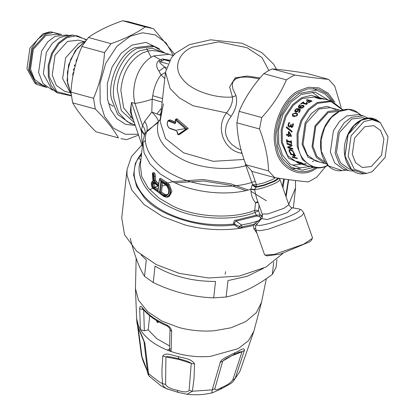 <?xml version="1.0" encoding="UTF-8"?>
<svg xmlns="http://www.w3.org/2000/svg" width="415" height="415" viewBox="0 0 415 415"><rect width="100%" height="100%" fill="white"/><g stroke="black" fill="none" stroke-linecap="round" stroke-linejoin="round"><path stroke-width="0.62" d="M242.661 227.918L234.112 224.017M141.048 254.955L146.308 259.909L144.503 276.302L153.223 282.522C172.905 292.004 193.068 297.119 213.709 297.861L226.149 297.01C241.074 293.846 256.48 286.303 272.365 274.377L276.089 267.307L276.935 259.634M130.232 238.329C134.507 255.37 139.264 268.028 144.503 276.302M153.223 282.522L155.023 266.124C172.469 276.39 192.633 281.505 215.515 281.463L213.709 297.861M226.149 297.01L227.954 280.613L247.252 276.265L263.323 268.401M273.703 262.202L272.365 274.377M159.702 191.191L158.753 191.574M142.122 307.422C147.75 314.471 155.905 320.287 166.581 324.862C169.901 326.662 171.587 328.882 171.639 331.518L171.089 351.531C156.533 346.343 146.293 339.039 140.369 329.624L139.731 308.765C139.705 306.14 140.503 305.694 142.122 307.422L142.428 308.371C148.165 315.54 156.331 321.381 166.923 325.9C168.438 326.854 169.387 327.777 169.771 328.664L170.026 329.686M171.639 331.518L170.026 329.723L169.455 349.871L171.089 351.531C183.778 355.816 196.871 357.44 210.353 356.407L238.293 348.59L248.409 340.741L253.871 331.258L239.922 371.415L235.082 378.672L244.409 350.374C244.368 346.395 239.128 351.355 235.264 352.626L225.044 357.735L222.087 359.774L220.531 361.491L212.205 389.877L211.941 392.196L212.729 392.652L220.536 389.234L230.953 383.47L232.882 381.826L235.082 378.672L232.846 379.813L242.075 351.609L239.102 352.148L233.712 354.742L226.232 358.493L222.819 360.993L231.513 355.878L242.08 351.749L244.409 350.374M166.581 324.862L167.416 325.827M139.731 308.765L143.549 309.735M253.871 331.258L261.497 302.385L256.356 312.677L245.846 321.547L231.16 327.751L214.503 330.734C202.515 331.684 190.635 330.599 178.875 327.487L161.876 321.096L147.605 311.592L138.47 300.154L135.451 288.529L136.623 318.367L138.423 325.796L140.369 329.624L144.353 330.791L143.694 309.689M149.727 315.737L148.176 329.837L144.353 330.791M158.079 321.495L157.513 322.491L156.273 320.406M156.237 320.385L157.472 322.465L158.981 322.014L157.513 322.491M169.522 345.897L156.88 338.739L148.176 329.837M141.914 144.923L131.493 156.543L127.073 169.408L126.99 175.156L131.783 190.044L144.098 204.569L162.722 216.661L184.794 224.889C203.402 229.77 221.911 230.906 240.327 228.292L253.549 225.511L253.928 228.852L256.973 233.204M127.073 169.408L121.74 217.911L124.521 234.714L136.68 251.205L156.325 264.63L179.462 273.392L208.465 277.983L239.424 276.048L265.911 267.084L283.009 253.342M154.09 183.549L152.736 184.104M288.726 204.341L295.553 187.922L295.454 180.525M185.235 128.65L177.049 129.952M241.898 226.938L240.327 228.292L238.812 227.965L239.709 226.159L241.514 224.987L241.898 226.938L253.964 224.302L255.967 225.646L255.567 226.927L255.837 229.983L259.593 230.761L268.323 229.21L295.112 219.561L301.747 215.738L303.79 213.061L312.464 237.639L312.365 238.36L303.785 244.145L274.341 254.4L265.04 255.064L264.516 254.566L255.837 229.983M235.139 225.345L234.553 222.482L236.104 221.128L235.819 220.209C234.48 219.862 233.697 221.159 233.474 224.11L233.598 224.951L235.139 225.345L238.812 227.965M233.598 224.951C202.52 229.547 158.712 215.987 143.917 197.187L136.665 186.48L133.599 174.86L135.337 163.344L141.665 152.99M286.07 196.809L288.716 179.643M266.414 200.777L250.992 191.289M248.248 190.008L230.839 183.845L203.101 179.508L173.574 181.557M172.796 181.713L166.161 183.316M157.975 186.024L154.007 187.684M152.704 188.291L149.716 189.795M259.245 78.938L251.993 77.558L246.116 77.024L240.674 77.299L236.441 78.544L235.098 77.88L247.283 76.059L260.065 77.963M241.12 149.981L237.053 148.212L231.56 144.238L228.172 140.13L225.936 135.025L225.402 130.678L226.388 124.951L228.686 119.935L231.088 116.335C236.052 108.989 237.681 102.085 235.969 95.626L232.867 88.934L232.26 84.987L232.716 82.435L233.562 80.858L236.441 78.544M235.969 95.626L232.442 97.011C232.981 101.898 231.015 107.195 226.538 112.901C215.198 127.358 223.561 149.997 241.074 153.171L242.09 153.379M256.366 197.524L254.639 189.468L256.159 186.719L256.397 184.628L251.672 171.063M253.549 225.511L253.964 224.302L255.116 223.234L256.869 224.193L261.533 218.648L267.571 219.488L287.33 212.625L292.238 207.806C291.864 207.235 291.532 208.968 288.845 204.673L284.026 208.283L267.794 213.958L262.207 214.078L256.371 197.54M162.514 182.647L161.476 192.072L160.346 192.627L161.528 181.801L161.15 181.734L166.296 185.37C171.079 191.232 167.095 196.025 166.939 195.024L165.393 195.398L164.065 195.014L160.346 192.627L159.5 193.011L160.792 181.282L165.253 184.187M154.224 183.01L154.115 184.665L154.935 186.859L158.037 189.562M157.845 191.325L158.39 186.335L154.095 182.942L153.488 183.02L153.026 183.97L153.083 185.557L153.877 187.502L158.042 190.983L157.954 191.906L158.572 186.268L153.835 182.579C151.823 182.735 151.625 184.54 153.244 187.995L157.954 191.906M161.476 192.072L165.201 194.459L164.065 195.014L163.64 195.693L159.5 193.011M167.395 194.728L165.201 194.459M255.526 228.608L253.928 228.847M303.79 213.061C302.597 210.981 301.555 209.803 300.668 209.544L298.535 208.838C309.211 210.618 255.251 230.501 256.869 224.193L255.967 225.646M261.424 218.767L260.765 218.653L258.618 220.775L259.795 220.588M256.838 216.028L256.278 215.178L260.298 214.897L259.147 216.531L256.838 216.028L236.104 221.128L241.514 224.987L250.328 223.197L258.618 220.775L255.116 223.234M161.528 181.801L160.792 181.282M155.34 187.347L153.706 188.524M154.997 186.952L153.244 187.995M154.375 182.932L153.835 182.579M154.722 183.165L154.323 182.885M265.04 255.064L266.809 255.884L280.54 254.042L310.01 241.691L311.504 240.103L312.37 238.36M259.048 205.129L258.421 210.851L260.298 214.897L261.673 215.883L260.521 217.512L259.147 216.531M262.415 214.923L261.673 215.883L262.347 216.998M255.858 186.641L256.325 184.613L252.522 184.753L256.159 186.719L264.127 184.903L273.381 181.277C276.006 179.98 277.417 178.99 277.609 178.31L277.552 178.03M246.391 165.372L245.82 165.611L251.781 182.408L255.334 181.303M169.595 128.157L176.1 130.377L177.304 131.923L178.071 134.533L185.904 129.143L175.612 120.127L175.358 120.257L175.732 122.601L175.011 123.623L168.817 121.247C166.363 119.759 167.017 127.249 169.595 128.157L170.15 128.52M162.172 102.194L152.191 99.169C145.26 101.473 139.507 102.879 134.937 103.387L142.537 125.657C144.892 128.448 145.634 131.218 144.757 133.967L142.9 141.754L140.343 165.061L141.671 176.468L148.103 187.902L159.059 198.126L173.06 206.203C195.673 217.434 233.168 219.353 254.691 210.384L256.62 210.192L258.421 210.851L255.002 212.413L254.691 210.384L255.536 202.67L257.788 201.555M258.166 202.624L255.536 202.67C252.564 199.283 250.997 194.837 250.831 189.323L254.686 189.852M152.585 172.972L153.732 172.412L154.919 173.563L155.371 175.841L154.287 176.375L153.809 174.108L152.523 173.013L153.182 182.076C151.2 182.128 150.884 183.944 152.238 187.523L153.088 188.4M153.016 181.723L152.409 173.579L153.145 174.627L153.773 174.124M152.684 188.114L163.884 196.321L166.399 196.938C170.669 195.304 171.073 191.616 167.619 185.863L165.274 183.684L159.293 179.726L158.623 185.816L154.774 182.782L153.649 180.618L154.473 180.52L154.287 176.375L153.441 176.271L153.145 174.627M154.774 182.782L155.272 182.154L154.473 180.52L155.568 179.986L156.408 181.599L158.706 183.472M158.623 185.816L158.706 184.893L155.272 182.154L156.408 181.599M159.293 179.726L158.514 185.235M166.399 196.938L166.929 197.224L168.22 196.84L170.186 194.775L170.669 191.377L169.906 188.41L168.231 185.412L165.694 183.005L159.381 178.798M152.928 181.308L152.471 181.428C151.07 182.232 150.982 184.296 152.201 187.622L163.966 196.575L166.83 197.26L169.419 196.254L171.945 191.564L169.408 184.836L166.83 182.45L165.694 183.005L165.274 183.684M141.665 153L138.019 158.374C131.259 171.006 133.391 183.721 144.415 196.523C149.965 202.665 157.223 208.003 166.187 212.537C186.864 222.487 209.295 226.346 233.474 224.11L234.74 223.887M141.52 154.318L138.439 157.664L140.841 160.154C134.133 175.317 146.915 196.186 169.341 206.696L172.443 208.185C195.309 219.54 233.235 221.48 255.002 212.413L256.278 215.178L235.819 220.209M288.845 204.673L280.016 179.679C278.932 181.775 273.521 184.421 263.795 187.622C259.629 188.867 256.579 189.484 254.639 189.468L250.8 189.022L250.831 189.323C228.774 196.212 194.412 192.985 173.506 182.066L160.273 173.984L150.028 163.961L144.067 152.865L142.895 141.816M278.33 178.149L278.413 178.455C278.221 179.171 276.727 180.224 273.942 181.604L264.158 185.438L255.671 187.357L252.279 185.023L250.805 189.022M144.757 133.967L146.604 132.012C141.11 146.537 153.892 166.026 175.317 175.789C195.973 186.626 230.33 189.598 251.781 182.408L252.522 184.753L252.279 185.023M144.493 134.647L141.463 129.698L142.537 125.657L144.716 121.32C147.159 125.268 147.787 128.832 146.604 132.012L158.4 121.631C158.042 119.23 155.848 116.024 151.807 112.014L160.724 115.375M231.088 116.335L226.538 112.901L192.928 105.716L179.228 97.831L170.124 88.53L165.466 72.257L171.395 57.763L175.597 53.177L189.349 44.659L210.613 39.814L242.085 43.259L261.855 52.622L273.558 64.107L276.525 69.284M168.817 121.247L169.211 120.589L168.215 120.552L169.45 119.945L170.399 120.008L175.524 122.057M175.011 123.623L175.348 122.918L169.211 120.589L170.399 120.008M175.612 120.127L176.168 119.556L175.602 119.359L175.229 120.153L175.592 122.492L175.348 122.918L175.597 122.793M185.904 129.143L187.056 129.013L176.168 119.556L177.298 119.001L176.743 118.799L175.597 119.359M178.071 134.533L178.735 134.802L186.999 129.039M177.719 134.242L177.729 133.926M168.22 120.552C166.477 123.369 167.022 126.025 169.844 128.52L176.365 130.72L177.143 131.809L177.553 134.128L178.689 134.828L179.84 134.268M154.919 173.563L153.809 174.108M155.371 175.841L155.568 179.986M166.83 182.45L160.512 178.248L159.376 178.803M244.036 159.453L213.227 161.316L183.627 152.845L165.528 138.569L160.076 121.258L160.73 118.327M160.439 119.032L158.4 121.631C154.613 136.027 162.41 148.518 181.786 159.106C198.889 168.319 227.436 171.219 245.82 165.611L245.042 162.306M187.056 129.013L188.239 128.432L177.298 119.001M188.239 128.432L179.887 134.237M160.076 121.258L163.391 103.755M173.154 55.641L169.196 54.282L153.628 55.952L160.558 59.822L162.255 58.925L164.216 59.744L165.616 59.703L169.398 60.704M144.28 135.29L143.917 134.112L141.308 131.14L131.519 102.458L130.186 111.915L133.091 119.053M164.765 78.601L161.025 74.892L159.012 71.204C156.024 66.882 155.905 63.376 158.649 60.689L160.102 61.762L159.697 62.234L160.226 63.199L164.568 67.022L165.974 69.206M144.716 121.32L151.807 112.014L152.191 99.169L152.72 95.715C154.079 87.233 156.844 80.292 161.025 74.892L165.435 72.495M142.49 145.504L141.697 137.681L141.463 129.698M169.699 60.217L162.26 58.92M144.98 140.659L143.73 142.231M159.012 71.204L164.568 67.022L166.405 67.52M169.17 61.098L164.216 59.744L162.291 60.792L160.558 59.822L158.66 60.683M153.628 55.952C139.144 62.541 130.289 85.35 134.937 103.387L131.519 102.458C130.668 107.916 130.953 112.735 132.364 116.921L132.297 116.724M157.793 51.17L152.186 50.49L147.906 51.04L142.594 52.944C129.76 60.284 122.518 72.739 120.869 90.299L123.629 107.755L133.345 119.8M220.168 362.248L222.673 361.252L214.882 388.616C214.82 390.541 217.206 390.1 222.041 387.283C227.109 385.25 230.709 382.76 232.846 379.813M162.815 355.951L165.927 356.952L165.59 384.415C166.949 387.117 170.913 389.088 177.49 390.328C183.876 392.377 187.746 392.393 189.105 390.375L191.263 363.218L187.699 361.351L178.637 358.679L170.166 356.853L166.908 356.584L165.933 356.926L178.995 359.468L191.325 363.395L194.547 364.002C191.481 358.254 183.248 358.446 178.253 356.521C173.081 355.868 165.881 351.764 162.815 355.951L161.943 369.988L162.026 376.789L162.722 384.933L163.878 386.754L166.436 388.627L177.885 392.32L187.009 394.25L192.378 391.231L194.023 378.61L194.547 364.002M189.105 390.375L192.378 391.231L212.205 389.877L214.882 388.616M165.59 384.415L162.436 383.636L159.391 382.023L148.544 373.728L144.861 343.153C142.298 336.44 140.228 331.684 138.641 328.877L137.152 324.105L136.966 321.76L137.375 323.233M167.67 389.213L161.451 386.158L149.099 376.089L147.538 371.632L143.974 341.421L138.641 328.877M138.294 328.467L141.977 356.77L146.459 368.567C147.6 372.587 147.953 373.573 147.527 371.534M147.678 372.727L147.538 371.632M141.977 356.77L141.474 355.645C142.537 359.805 144.218 364.277 146.516 369.065L146.682 369.526C149.073 376.498 146.464 371.446 149.405 376.592M151.091 27.909L128.474 21.736L122.601 20.75C108.6 25.621 97.203 31.203 88.411 37.495L81.905 46.475C75.639 60.974 71.977 76.189 70.913 92.114L72.672 102.842C77.802 111.76 85.532 121.393 95.87 131.737L118.488 137.905C113.357 128.982 105.628 119.354 95.289 109.01L93.536 98.282C99.802 83.778 103.465 68.568 104.528 52.643L111.028 43.663C125.029 38.792 136.426 33.21 145.219 26.918L153.477 28.671L174.58 54.147M173.346 55.428L166.099 42.932L155.21 34.87L142.506 32.78L130.258 36.188L116.864 46.361L105.763 63.267L99.979 83.555L100.191 102.401L104.642 116.599L113.337 128.09L125.289 134.273L138.268 134.237M146.957 130.964L158.11 122.544M138.563 135.098L126.746 139.653L120.874 138.667M95.87 131.737L118.488 137.905M95.289 109.01L72.672 102.842M70.913 92.114L93.536 98.282M104.528 52.643L81.905 46.475M88.411 37.495L111.028 43.663M145.219 26.918L122.601 20.75M131.368 116.625L130.123 117.352M146.609 48.493L151.174 57.327M113.383 106.333L108.398 103.33M74.892 64.994L75.4 65.134L74.648 64.911L74.622 65.902M75.157 66.042L74.378 65.824L74.648 64.911M74.093 70.389L73.642 70.011L73.875 68.874L74.472 68.755M73.875 68.874L74.498 68.657M73.642 70.011L73.621 68.828M74.057 70.545L73.382 69.979M72.967 75.867L72.905 74.601L73.554 72.558M73.294 74.155L73.185 74.773M73.154 73.408L73.294 72.552L74.062 72.765M72.858 76.464L72.895 73.414M76.22 61.264L77.263 58.878M76.49 61.342L75.966 61.197L77.818 57.171M70.389 92.934L62.649 78.658L65.617 57.82L78.658 43.404L84.375 41.666M70.197 92.784L64.517 91.238L56.274 85.34L52.212 75.131L55.05 55.211L67.515 41.433L78.456 40.151L84.131 41.697M72.848 35.01L66.322 36.977L58.292 43.077L51.636 53.213L48.166 65.378L48.296 76.682L51.242 85.744L57.083 92.815L51.31 88.442L43.316 73.761L46.356 52.409L52.415 43.191L59.719 37.641L65.658 35.851L72.848 35.01L86.642 39.643M53.483 90.091L51.776 89.728L42.942 83.41L38.59 72.469L41.63 51.123L47.684 41.899L54.988 36.349L66.716 34.974L68.641 35.503M45.178 85.962L42.823 85.319L34.58 79.421L30.518 69.212L33.35 49.297L45.816 35.514L56.756 34.232L59.117 34.876M50.988 31.867L45.053 33.657L37.749 39.202L31.701 48.42L28.661 69.751L36.65 84.421L34.684 82.927L26.965 68.755L29.901 48.145L42.802 33.885L48.534 32.152L50.988 31.867L61.586 34.497M313.408 88.436L316.692 90.231M300.346 168.251L291.449 168.947M300.968 163.873L300.138 164.335M310.213 166.514L299.863 167.893L289.888 163.961L282.47 155.143L278.73 143.735L278.574 129.698L282.88 114.587L291.148 101.997L301.124 94.423L315.405 92.151L328.343 100.062M352.288 154.344L355.619 162.711L362.378 167.546L371.347 166.493L381.567 155.194L383.891 138.864L380.56 130.502L373.801 125.667L364.832 126.715L354.612 138.013L352.288 154.344M300.854 163.443L300.517 163.292M301.897 163.826L301.788 164.169L299.9 163.261L301.171 163.453L306.867 165.59L300.782 163.629L300.911 163.297M302.815 164.117L302.711 164.459L301.788 164.169M300.917 163.287L300.792 163.619L302.711 164.459M303.806 164.07L303.676 164.402M306.146 165.02L306.047 165.367M306.197 165.035L306.099 165.383M297.119 158.255L292.829 157.088L292.383 156.481M295.745 155.558L293.862 155.044L293.638 155.288L295.091 157.544L296.974 158.058L297.431 158.665L292.627 157.358L292.176 156.751L294.526 157.389L293.068 155.132L290.723 154.489L290.339 153.799L295.138 155.106L295.522 155.801L293.638 155.288M294.526 157.389L294.733 157.124L293.291 154.888L290.941 154.25L290.562 153.566M292.829 157.088L292.627 157.358M293 149.037L288.202 147.73L287.948 146.811M292.212 145.738L288.736 147.403L292.539 148.44L292.751 149.208L287.953 147.901L287.694 146.977L291.211 145.276L287.071 144.145L286.936 143.331L291.735 144.638L291.952 145.878L288.736 147.403M291.211 145.276L287.33 144.01L287.196 143.206M287.33 144.01L287.071 144.145M292.176 132.053L286.583 127.675L286.749 126.886M292.03 131.233L291.911 132.048L286.324 127.638L286.495 126.845L292.03 131.233M286.583 127.675L286.324 127.638M300.922 104.098L303.287 102.256L303.199 101.95L303.687 102.085L302.784 102.738L302.888 103.039L306.104 103.916L306.996 103.268L307.437 103.387M303.287 102.256L303.78 102.391M306.996 103.268L306.903 102.962L307.344 103.081L306.986 104.015L306.478 104.414L302.151 103.231L301.295 103.942L300.808 103.812L303.199 101.95M306.82 104.108L306.716 103.812L306.986 104.015M306.104 103.916L306 103.62L306.903 102.962M302.784 102.738L306 103.62M315.338 97.644L316.889 97.463L321.687 98.775L319.649 98.822L315.338 97.644M319.794 98.998L319.83 98.651M321.148 98.993L321.2 98.64M320.489 98.983L320.53 98.63M316.666 97.94L316.712 97.587M316.837 97.816L316.889 97.463M343.07 109.913L331.315 100.871L325.485 99.284M325.35 99.247L323.467 98.734M322.107 98.791L323.939 98.92L320.287 98.272L322.019 98.397L319.706 97.769L325.184 99.216L322.107 98.791M320.297 98.256L320.38 97.909M321.936 98.749L322.019 98.397M323.861 99.273L323.939 98.92M306.498 100.311L307.183 99.968L311.987 101.281M306.54 102.251L308.807 100.938L308.75 100.612L306.441 99.984L307.136 99.642L311.935 100.949L308.848 102.681L308.283 102.526L310.674 101.136L309.32 100.767L307.027 102.095L306.457 101.94L308.75 100.612M308.366 102.837L310.731 101.462L310.674 101.136M307.183 99.968L307.136 99.642M300.258 107.501L300.699 107.848L302.276 107.859L302.13 107.599L302.971 107.08L303.256 106.307L302.691 105.955L301.544 106.033L300.258 107.501L302.13 107.599M302.276 107.859L303.111 107.345L303.292 106.458M299.158 106.977L299.946 107.625L300.538 106.556L301.7 105.768L303.427 105.633L304.195 106.365M298.458 107.459L299.174 105.597L299.76 105.114L300.377 105.28M301.57 105.493L303.303 105.353L304.065 106.09L303.49 107.226L302.068 108.17L299.812 108.227L298.281 107.127L299.039 105.327L299.63 104.839L300.247 105.005L299.511 105.56L299.07 106.852L299.796 107.371L300.398 106.287L301.57 105.493L301.7 105.768M299.76 105.114L299.63 104.839M295.662 111.049L296.258 111.453L297.363 111.303L297.182 111.085L298.328 109.399L298.032 109.306L296.471 109.337L295.688 109.939L295.553 110.95L297.182 111.085M297.363 111.303L298.032 110.655L298.328 109.399M295.081 111.765L295.34 110.011L296.673 108.963L296.507 108.73L298.748 108.642L300.294 109.757L299.687 111.796L299.179 112.413L298.582 112.216L298.769 112.424L299.381 111.765L299.542 110.12M296.673 108.963L298.909 108.886L300.46 109.991M298.582 112.216L299.205 111.547L299.464 109.996L298.79 109.529L298.271 110.738L297.223 111.734L295.584 112.019L294.982 111.671L294.738 111.153L295.169 109.788L296.507 108.73M300.144 109.461L300.294 109.757M292.943 115.24L295.874 116.034L296.865 115.271L296.886 114.239L295.547 113.632L293.976 113.44L292.933 114.203L292.943 115.24L294.494 116.029L296.082 116.205L297.073 115.453L297.005 114.353M292.72 116.242L292.606 114.234L296.237 113.03L297.539 113.627M297.399 115.417L293.846 116.714L292.611 116.164L292.399 114.058L296.045 112.833L297.451 113.528L297.399 115.417M292.902 123.846L293.343 123.94L293.099 125.812L292.44 127.203L291.403 127.581L290.604 125.989L290.054 126.84L289.058 127.083L288.373 126.227L288.373 124.417L289.234 122.643L288.99 122.55L289.67 122.736L288.695 124.438L288.679 125.563L289.328 126.15L290.381 125.984L290.702 124.531L291.231 124.676L291.569 126.617L292.435 126.456L292.902 123.846L293.587 124.033M290.946 124.609L291.48 124.754M289.234 122.643L289.914 122.83M291.823 126.674L292.559 125.589L292.663 123.758M289.582 126.207L290.132 125.921L290.702 124.531M289.162 127.109L288.119 126.176L288.124 124.344L288.99 122.55M290.899 126.067L290.604 125.989M291.486 127.602L290.65 125.999M288.913 132.463L288.705 134.834L290.578 135.342L289.177 132.458L290.578 135.342M288.897 136.525L288.378 136.379L288.404 135.555L286.755 135.108L286.801 134.211M291.558 136.416L288.923 135.7L288.632 136.571L288.114 136.431L288.14 135.596L286.49 135.145L286.537 134.242L288.186 134.693L288.487 131.581L289.162 131.763L291.335 135.591L291.288 136.457L288.658 135.736M288.186 134.693L288.747 131.581M288.378 136.379L288.114 136.431M286.755 135.108L286.49 135.145M288.404 135.555L288.14 135.596M287.533 142.257L287.045 142.127L286.801 139.533M291.844 143.434L291.356 143.3L291.257 142.459L287.434 141.416L287.273 142.371L286.781 142.241L286.532 139.622L287.024 139.751L287.087 140.623L290.905 141.66L290.842 140.794L291.335 140.929L291.579 143.549L291.091 143.414L290.993 142.563L287.17 141.52M290.905 141.66L291.107 140.711M287.045 142.127L286.781 142.241M291.257 142.459L290.993 142.563M291.356 143.3L291.091 143.414M290.702 153.042L289.354 151.179L289.312 149.441M294.707 154.131L293.934 153.924L293.784 152.398L292.788 150.998L291.148 150.085L289.649 150.422L289.67 151.548L291.081 153.436L290.318 153.223L289.115 151.392L289.182 149.525M292.788 150.998L292.544 151.195L290.899 150.272L289.649 150.422M293.908 153.866L293.675 154.09L293.545 152.606L292.544 151.195M293.934 153.924L293.675 154.09M289.265 149.504L290.619 149.441L292.7 150.692L294.406 153.711L294.474 154.359L293.706 154.147M298.432 162.187L298.286 162.509L296.595 161.347L301.394 162.654L303.09 163.821L298.286 162.509M298.359 161.964L298.214 162.286M302.182 163.007L302.032 163.323M302.743 163.36L302.597 163.686M301.606 162.607L301.451 162.924M303.889 164.786L313.185 167.328C317.911 168.573 322.725 168.013 327.627 165.642L327.902 165.507M304.029 164.828L298.354 163.282L287.631 155.609L282.345 142.335L282.205 129.853L286.034 116.423L293.384 105.234L302.25 98.495L316.484 96.825L323.425 98.723M340.964 110.587L339.475 110.089L328.032 111.433L314.99 125.849L312.023 146.687L316.272 157.363L324.898 163.531L326.434 163.863M339.283 111.303L328.213 112.548L315.748 126.331L312.91 146.251L316.972 156.455L325.35 162.39M367.887 118.057L363.224 115.863L358.493 114.571L346.764 115.946L339.46 121.496L333.406 130.72L330.366 152.066L334.718 163.007L343.558 169.325L348.284 170.617L353.414 171.094M363.224 115.863L351.495 117.238L344.191 122.788L338.137 132.006L335.097 153.358L339.449 164.293L348.284 170.617M365.397 118.425L362.72 117.694L351.78 118.981L339.314 132.758L336.477 152.679L340.544 162.888L348.787 168.781L351.464 169.512M348.144 156.372L354.369 169.263L366.466 173.439L372.198 171.711L385.099 157.451L388.035 136.836L380.316 122.664L372.203 119.686L363.976 121.502L351.08 135.762L348.144 156.372M325.671 166.498L316.847 177.106L308.444 181.905C299.806 181.179 288.565 179.742 274.72 177.599L268.562 170.939C268.147 157.659 265.128 143.668 259.51 128.972L261.756 117.507C272.582 105.664 280.805 93.11 286.423 79.846L290.567 77.18L294.832 75.048C308.677 77.195 319.913 78.627 328.556 79.353L334.708 86.014L341.125 107.283M292.373 165.103L300.512 164.382M319.529 97.66L312.251 92.218M328.556 79.353L305.933 73.185C292.087 71.038 280.846 69.601 272.209 68.88L267.95 71.012L263.805 73.678C252.979 85.521 244.757 98.075 239.139 111.339L236.887 122.799C237.302 136.079 240.321 150.069 245.945 164.765L252.097 171.426L274.72 177.599M272.209 68.88L294.832 75.048M286.423 79.846L263.805 73.678M239.139 111.339L261.756 117.507M259.51 128.972L236.887 122.799M245.945 164.765L268.562 170.939M135.451 288.529L136.162 258.255M158.369 321.661L157.866 322.548L157.534 322.315L157.866 322.548M268.894 70.488L261.969 57.55L246.998 47.684L218.596 41.853L192.104 47.222C177.662 53.468 173.154 68.755 182.678 79.182C190.402 90.045 214.207 98.568 232.442 97.011L229.63 86.953L235.098 77.88M256.397 184.628L263.722 182.953L272.141 179.654L275.404 177.703M245.836 190.573L230.418 185.261L203.63 181.018L175.026 182.792M168.848 184.146L166.135 184.872M165.912 184.94L162.135 186.112M166.508 194.853L165.393 195.398L165.175 196.16L163.64 195.693M164.931 183.959L166.374 185.251C170.103 191.17 169.704 194.806 165.175 196.16M260.765 218.653L260.521 217.512M260.283 219.084L261.424 218.928M153.649 180.618L153.441 176.271M152.606 175.778L152.689 175.363L152.606 175.778M167.619 185.863L169.408 184.836M163.884 196.321L164.205 196.544M282.325 186.195L283.751 178.948M284.363 179.036L282.947 187.964M175.732 122.601L175.773 122.3L175.732 122.601M175.358 120.257L175.405 119.966M177.304 131.923L177.319 131.607L177.304 131.923M176.1 130.377L176.593 130.694M175.768 130.289L176.266 130.606L175.768 130.289M285.753 195.922L288.352 179.596M241.074 153.171L241.738 152.175M167.759 63.848L160.102 61.762L162.291 60.792M138.517 158.115L141.458 154.883M152.72 95.715L162.576 98.537M163.479 52.721L152.072 48.176L140.031 50.697C128.313 55.584 117.383 74.368 117.258 89.853L121.305 110.644L134.325 122.679M114.198 99.693C109.897 82.082 122.695 53.903 137.464 48.451L154.095 46.501L151.376 45.759L134.74 47.709C119.971 53.162 107.179 81.34 111.474 98.946L117.653 114.462L130.186 123.431L132.909 124.173L127.052 121.569L118.742 112.714L114.198 99.693M160.963 113.165L159.671 114.602M157.285 113.497L161.518 108.144M159.469 48.809L146.059 42.397L131.97 45.1L121.061 53.39L112.019 67.157L107.303 83.68L107.48 99.035L110.701 109.762L116.895 118.763L125.532 124.287L135.285 125.48M167.188 350.084L171.13 348.782M178.995 359.468L178.253 356.521M177.49 390.328C177.428 392.025 177.693 392.632 178.289 392.149M222.041 387.283L220.536 389.234M233.707 354.742L235.264 352.626M143.958 341.291L144.861 343.153M146.459 368.567L146.682 369.526M146.272 368.069L146.516 369.065M138.563 329.204L138.309 328.037M72.905 74.601L72.641 74.622M71.1 94.096L67.676 83.773L67.443 72.049L70.737 59.314L77.309 48.275L85.578 41.028M71.261 95.44L56.782 91.622L49.183 76.614L49.058 65.513L52.466 53.566L59.003 43.611L66.888 37.62L76.842 35.643L86.398 39.949M46.527 87.109L35.244 82.134L29.548 69.689L32.526 48.768L45.619 34.3L53.198 32.437L60.86 34.57M320.914 98.039L311.234 95.357L301.663 97.707L292.611 104.585L285.11 116.008L281.199 129.719L281.344 142.459L288.575 158.229L302.888 164.49M300.901 163.463L300.787 163.8M301.944 163.469L301.809 163.8M305.336 164.672L305.222 165.009M306 164.947L305.891 165.289M303.111 107.345L302.971 107.08M303.427 105.633L303.303 105.353M300.538 106.556L300.398 106.287M299.174 105.597L299.039 105.327M331.315 100.871L317.081 102.541L308.215 109.28L300.865 120.469L297.036 133.9L297.176 146.381L302.462 159.656L313.185 167.328M306.218 163.671L303.37 163.915M300.673 163.749L298.354 163.282M327.788 165.134C315.872 172.464 299.583 162.078 298.178 146.256L298.043 134.035L301.793 120.884L308.988 109.928L317.672 103.33L331.082 101.561L342.676 110.022M335.642 109.581L327.134 106.318L318.466 108.196L311.151 113.752L305.087 122.985L302.042 144.363L308.039 157.264L319.851 162.156M324.898 163.531L315.919 161.082L307.297 154.914L303.049 144.238L306.016 123.4L319.052 108.984L330.501 107.641L339.475 110.089M321.288 151.153L328.374 165.829L342.152 170.581C325.868 173.325 315.11 150.085 323.269 130.253C329.334 112.859 347.039 103.849 357.917 112.776L348.683 109.384L339.314 111.453L331.284 117.554L324.629 127.685L321.158 139.855L321.288 151.153M360.469 115.111L357.917 112.776L361.294 115.334M375.736 120.298L368.318 118.488L361.04 120.345L347.946 134.813L344.969 155.734M345.047 156.061L351.489 169.403L364.012 173.724C349.191 176.219 339.403 155.085 346.826 137.054C352.34 121.237 368.447 113.046 378.35 121.17L369.952 118.088L361.439 119.966L354.135 125.512L348.086 134.725L345.047 156.061M315.327 167.774C300.678 178.04 279.502 166.794 276.826 147.325C271.436 129.407 283.647 99.092 299.028 92.203L308.117 88.81L317.807 89.069L326.678 93.536L333.385 101.571M334.967 102.313L328.177 93.162L318.798 87.845L308.34 87.264L298.494 90.854C282.589 97.971 269.963 129.319 275.539 147.844C278.304 167.976 300.201 179.602 315.348 168.983L317.06 167.94M331.575 100.949L325.007 93.935L316.645 90.221L299.293 93.442L289.042 102.178L280.841 116.003L276.976 132.126L277.817 146.76L282.511 158.608L291.169 167.229L302.327 170.197L313.45 167.395M266.352 278.647L261.497 302.395M225.604 271.659L225.163 274.227M293.348 207.988L295.553 187.933M280.001 179.617L278.735 178.206M298.349 208.802L292.238 207.806M261.533 218.648C261.466 217.968 262.809 219.11 262.207 214.078M288.238 202.951L288.555 203.853M152.471 181.428L152.907 181.21M178.689 134.828L179.845 134.263M160.081 121.206L165.466 72.252M142.495 146.62L132.261 116.62M157.767 51.164L169.201 54.282M132.909 124.173L134.994 124.64M165.16 53.182L154.095 46.501M239.922 371.415L232.877 381.831M212.729 392.652C204.538 394.758 195.968 395.293 187.015 394.25M138.921 330.117L136.945 322.663L136.623 318.346M137.645 326.403L141.474 355.645M71.131 94.345L67.116 80.609L68.615 64.916L75.291 50.63L85.729 40.831M57.083 92.815L71.313 95.829M51.776 89.728L53.706 90.257M36.65 84.421L47.113 87.539M303.391 106.582L303.256 106.307M314.041 160.735L312.376 161.627M346.359 170.093L342.152 170.581M366.466 173.439L364.012 173.724M380.316 122.664L378.35 121.17"/></g></svg>
